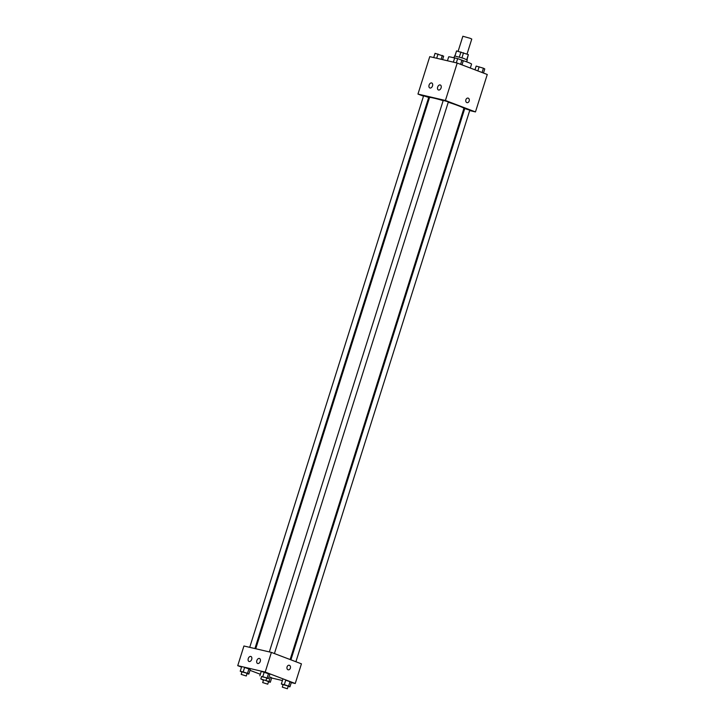 <?xml version="1.0" encoding="UTF-8"?>
<svg xmlns="http://www.w3.org/2000/svg" width="725" height="725" viewBox="0 0 725 725"><rect width="100%" height="100%" fill="white"/><g stroke="black" fill="none" stroke-linecap="round" stroke-linejoin="round"><path stroke-width="1.09" d="M467.027 54.094L471.767 39.059L470.317 38.352L462.858 36.25L458.118 51.303M454.983 55.925L456.56 50.931L454.91 55.916M456.56 50.931L468.35 54.593L467 59.731M459.369 57.012L460.955 51.964M466.773 59.613L468.35 54.593M461.943 57.819L463.538 52.762M453.959 57.846L454.557 55.952L463.275 58.263L467.272 59.957L466.673 61.861M470.317 68.032L471.558 64.099A11.999 0.807 -162.5 0 0 467.833 62.296A11.999 0.807 -162.5 0 0 462.994 60.583M454.638 58.036A11.999 0.807 -162.5 0 0 448.666 56.885L447.443 60.764M423.491 96.18L417.962 94.069L429.762 56.641L457.221 63.048L487.263 74.494L475.464 111.922L469.682 110.572M429.263 98.383L428.484 98.083M464.48 109.357L463.665 109.167M465.894 99.751A2.329 1.749 -76.9 0 1 468.06 98.102A2.329 1.749 -76.9 0 1 469.238 100.775A2.329 1.749 -76.9 0 1 467 102.642A2.329 1.749 -76.9 0 1 465.894 99.751M417.962 94.069L445.413 100.476L457.221 63.048M445.413 100.476L475.464 111.922M467 102.642A2.329 1.749 103.1 0 0 469.238 100.775A2.329 1.749 103.1 0 0 468.06 98.102M429.998 88.024A2.664 1.749 110.9 0 1 429.853 87.979A2.664 1.749 110.9 0 1 429.164 84.861A2.664 1.749 110.9 0 1 431.747 82.994A2.664 1.749 110.9 0 1 432.481 86.003A2.664 1.749 110.9 0 1 429.998 88.024M438.58 90.027A2.664 1.749 110.9 0 1 438.426 89.982A2.664 1.749 110.9 0 1 437.737 86.864A2.664 1.749 110.9 0 1 440.329 84.997A2.664 1.749 110.9 0 1 441.054 87.997A2.664 1.749 110.9 0 1 438.58 90.027M295.909 661.735L469.809 110.182L464.725 108.578L290.915 659.832M254.919 648.558L428.692 97.413L423.608 95.809L249.717 647.343M274.422 653.551L448.331 101.998L447.497 101.591L443.238 100.394L269.347 651.92M290.136 659.542L463.9 108.415A18.025 1.205 -162.5 0 0 458.309 105.705A18.025 1.205 -162.5 0 0 448.258 102.225M443.165 100.648A18.025 1.205 -162.5 0 0 429.517 97.576L255.735 648.748M271.395 652.4L243.935 645.993L237.737 665.659L265.196 672.066L271.395 652.4L301.437 663.846L295.238 683.512L291.287 682.588M248.258 658.581A2.664 1.749 110.9 0 1 250.922 656.487A2.664 1.749 110.9 0 1 251.657 659.496A2.664 1.749 110.9 0 1 249.173 661.517A2.664 1.749 110.9 0 1 249.028 661.472A2.664 1.749 110.9 0 1 248.258 658.581M260.275 661.381A2.664 1.749 110.9 0 1 257.756 663.52A2.664 1.749 110.9 0 1 257.611 663.475A2.664 1.749 110.9 0 1 256.922 660.357A2.664 1.749 110.9 0 1 259.505 658.49A2.664 1.749 110.9 0 1 260.275 661.381M285.713 680.24L290.018 681.663L285.713 680.24L284.318 684.681L288.613 686.104L289.946 686.829L288.124 686.403M291.35 682.388L290.018 681.663L291.35 682.388L289.946 686.829M270.389 677.087L271.721 677.812L270.389 677.087L268.984 681.527L270.316 682.252L268.495 681.826M271.721 677.812L270.316 682.252M244.597 667.48L248.902 668.903L244.597 667.48L243.201 671.921L247.506 673.344L248.838 674.069L247.017 673.643M250.234 669.628L248.902 668.903L250.234 669.628L248.838 674.069M265.196 672.066L295.238 683.512M260.338 674.277L250.007 670.335M241.525 667.109L237.737 665.659M282.433 680.53L271.648 678.011M268.531 673.48L261.263 671.368L269.863 674.205L268.531 673.48L267.135 677.92L268.468 678.645L266.646 678.219M269.863 674.205L268.468 678.645M288.015 669.746A2.329 1.749 -76.9 0 1 287.037 667.009A2.329 1.749 -76.9 0 1 289.239 665.251A2.329 1.749 -76.9 0 1 290.417 667.924A2.329 1.749 -76.9 0 1 288.178 669.8A2.329 1.749 -76.9 0 1 288.015 669.746M288.178 669.8A2.329 1.749 103.1 0 0 290.417 667.924A2.329 1.749 103.1 0 0 289.239 665.251M283.031 684.835L281.345 683.992L284.318 684.681M287.39 688.75L288.188 686.213L287.363 685.814L283.103 684.608L282.306 687.146L287.39 688.75L282.306 687.146M281.345 683.992L282.741 679.552M288.613 686.104L290.018 681.663M263.402 680.258L261.897 679.461M265.921 680.512L268.984 681.527M267.761 684.173L262.667 682.569L267.761 684.173L268.558 681.636L265.812 680.585M263.565 680.014L262.667 682.569M261.544 676.652L267.135 677.92M265.903 680.567L266.709 678.029L265.876 677.621L261.616 676.425L260.819 678.963L265.903 680.567L260.819 678.963M259.858 675.809L261.263 671.368M262.831 676.498L264.235 672.057M241.914 672.075L240.229 671.223L243.201 671.921M246.273 675.99L247.071 673.452L246.246 673.045L241.987 671.848L241.189 674.386L246.273 675.99L241.189 674.386M240.229 671.223L241.624 666.783M247.506 673.344L248.902 668.903M474.993 69.818L476.162 66.084L483.439 68.204L484.771 68.929L483.475 73.044M477.838 70.905L479.134 66.782M482.08 72.518L483.439 68.204M453.352 62.142L454.684 57.9L457.656 58.598L463.293 60.746L461.988 64.86M456.315 62.83L457.656 58.598M460.602 64.335L461.961 60.012M433.713 57.565L435.054 53.324L443.655 56.16L442.567 59.631M436.686 58.254L438.027 54.022M441.117 59.287L442.332 55.435"/></g></svg>
